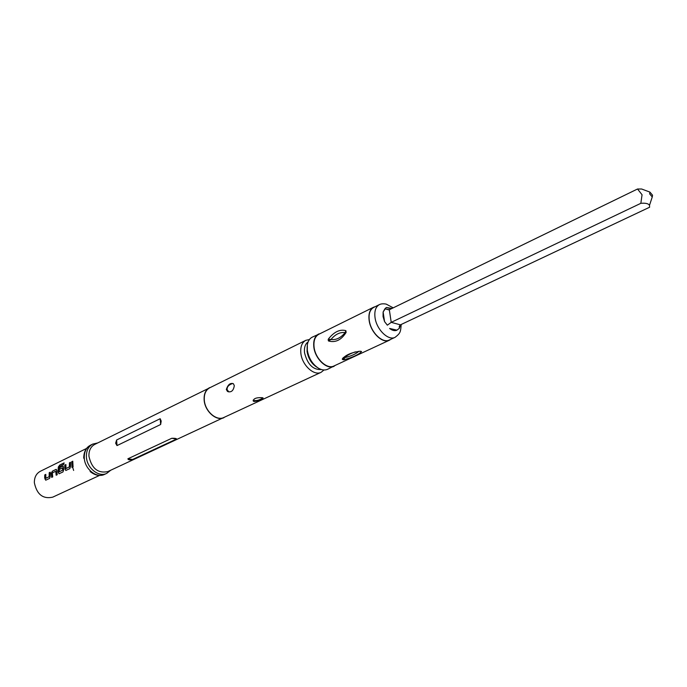 <?xml version="1.0" encoding="UTF-8"?>
<svg xmlns="http://www.w3.org/2000/svg" width="687" height="687" viewBox="0 0 687 687"><rect width="100%" height="100%" fill="white"/><g stroke="black" fill="none" stroke-linecap="round" stroke-linejoin="round"><path stroke-width="1.03" d="M72.985 468.242L73.638 470.449M45.84 478.298L49.275 476.709L49.224 472.708L49.129 476.701L45.84 478.298L45.806 474.382L44.801 474.872L44.672 477.714L45.703 480.196L49.567 478.418L50.228 476.297L50.237 472.209L49.224 472.708M45.892 480.179L44.93 478.942L44.801 474.872M50.22 472.347L49.37 472.759M56.3 475.164L55.741 471.308L56.171 475.232L57.201 474.734L56.781 470.569L55.948 469.427L52.349 471.179L51.267 473.257L51.68 477.396L52.71 476.907L52.349 472.836L55.741 471.308M51.817 477.336L51.267 473.257M59.28 471.78L62.852 469.994L62.594 467.967L62.646 470.148L59.28 471.78L59.434 466.645L63.651 464.489L64.123 462.892L59.752 465.039L58.335 466.988L57.966 471.248L59.013 473.764L62.989 471.935L63.668 469.779L63.221 466.155L59.7 467.589L59.571 469.324L62.594 467.967M59.211 473.747L58.223 472.493L58.335 466.988M63.17 466.121L59.7 467.589M59.726 469.247L59.846 467.641M65.952 468.543L69.516 466.894L69.439 462.832L69.361 466.885L65.952 468.543L65.892 464.558L64.844 465.073L64.733 467.959L65.797 470.475L69.825 468.628L70.512 466.456L70.495 462.308L69.439 462.832M65.995 470.466L64.999 469.204L64.844 465.073M70.478 462.445L69.585 462.883M72.152 467.503L71.697 461.724L72.023 467.572L73.08 467.057L72.762 461.209L71.697 461.724M649.636 193.863L649.928 192.111L652.547 195.202L652.255 196.963L649.636 193.863M645.952 190.617L641.649 189.011L637.536 189.002L642.062 194.756L640.842 203.318C645.617 202.914 648.502 203.584 649.49 205.336L649.593 207.242L400.427 324.839L391.221 322.349L387.348 325.174L384.557 321.61L387.348 325.174M388.911 309.897L384.918 308.781L383.123 311.984L386.051 307.664M369.271 320.322C368.524 313.839 369.992 309.536 373.685 307.433L379.404 304.607C375.72 306.711 374.26 311.013 375.025 317.523C376.459 329.459 388.31 341.053 395.085 337.326L389.297 340.013C382.504 343.749 370.671 332.216 369.271 320.322M390.86 339.292L389.392 340.22C382.513 344.007 370.533 332.328 369.117 320.279C368.352 313.71 369.846 309.365 373.582 307.226L375.231 306.668M389.392 340.22L334.028 365.948C327.021 369.769 315.221 358.7 314.062 347.029C313.444 340.675 315.032 336.415 318.845 334.26L373.582 307.226M328.223 340.151L328.257 339.215C333.942 331.898 339.816 329.039 345.87 330.645L346.119 332.414C341.276 340.056 335.402 342.907 328.489 340.967L328.223 340.151M335.986 365.037L327.605 369.288C324.899 370.482 321.885 370.138 318.553 368.266C312.439 364.256 308.686 358.21 307.312 350.147L307.338 344.865C307.965 341.096 309.597 338.528 312.216 337.171L320.777 333.298M317.196 367.399C311.7 364.016 308.326 358.717 307.072 351.495L307.175 346.463M334.165 366.248C327.021 370.138 315.007 358.854 313.83 346.978C313.195 340.503 314.818 336.166 318.699 333.968M308.128 341.877C305.217 343.981 304.015 347.596 304.53 352.732C307.475 364.436 313.083 370.035 321.37 369.52M225.542 416.7L107.782 471.6C97.932 473.592 91.646 468.457 88.932 456.194C88.778 450.56 90.718 446.627 94.746 444.403L211.321 387.013M254.096 401.5L253.28 401.122C253.357 398.546 256.354 397.395 262.288 397.687L263.078 397.945C262.889 399.499 259.892 400.684 254.096 401.5M253.134 400.169L253.992 400.538C256.637 400.916 259.643 400.049 263.018 397.91M226.332 389.512L226.332 389.503C227.964 384.531 230.325 382.625 233.425 383.775L234.301 385.647C233.486 390.774 231.218 392.715 227.5 391.47L226.332 389.512M232.824 383.44C228.771 384.737 226.865 386.807 227.114 389.666L228.865 391.933M99.529 475.43L52.684 497.173C42.938 499.251 36.832 494.434 34.359 482.721C34.307 477.328 36.282 473.523 40.293 471.308L86.596 448.431M223.979 417.644C216.585 421.603 204.881 411.393 204.159 400.178C203.773 394.063 205.593 389.881 209.604 387.64M115.648 443.209L116.618 439.989L160.183 418.709L161.196 421.062L160.646 424.489L117.005 445.588L115.648 443.209M309.408 339.55L305.801 340.331C301.911 342.538 300.262 346.849 300.863 353.273C301.988 365.063 313.959 376.201 321.121 372.302L323.989 369.984M321.121 372.302L223.902 417.464C216.594 421.38 205.027 411.29 204.314 400.203C203.936 394.166 205.731 390.036 209.698 387.812L305.801 340.331M176.585 439.019L132.617 459.457C129.766 460.161 128.186 459.947 127.876 458.804L171.802 438.272C174.824 438.203 176.422 438.452 176.585 439.019L171.802 438.272M345.87 330.645L345.157 332.611C340.795 337.892 336.08 340.177 331.014 339.481C335.282 334.26 339.996 331.967 345.157 332.611L346.102 332.525M358.932 351.237C356.012 353.917 351.272 356.055 344.711 357.652C346.652 355.514 350.224 353.582 355.445 351.856M328.257 339.215L331.014 339.481L328.489 340.967M343.809 359.816L342.487 359.507L344.711 357.652L343.809 359.816C352.989 357.266 358.906 354.518 361.542 351.555L360.993 351.34M342.487 359.507L342.289 359C345.518 354.999 351.495 352.405 360.22 351.229L361.027 351.349M640.842 203.318L391.221 322.349L389.323 309.743L637.536 189.002M399.43 327.356L399.199 327.871M396.983 330.172L389.606 328.446C392.174 330.464 394.527 331.091 396.648 330.318L399.293 328.377L400.427 324.839M399.834 325.26L399.293 328.377M384.918 308.781L386.463 307.493L392.028 308.42M384.909 308.841L389.323 309.743M72.745 461.338L71.843 461.776M65.875 464.695L64.99 465.125M64.054 463.081L59.752 465.039M59.889 465.125L58.481 467.057M56.42 469.41L55.948 469.427M56.094 469.479L52.349 471.179M52.495 471.23L51.413 473.291M45.789 474.511L44.947 474.923M383.123 311.984L383.063 316.578L384.557 321.61L383.123 311.984M92.676 444.111L90.555 445.167C86.219 447.572 84.132 451.797 84.278 457.843C84.587 468.946 96.549 478.607 104.553 474.382L106.708 473.386C98.696 477.611 86.717 467.924 86.407 456.812C86.253 450.749 88.34 446.516 92.676 444.111L97.691 442.943M127.876 458.804L132.617 459.457M160.183 418.709L160.646 424.489M116.618 439.989L117.005 445.588M399.911 325.758L400.014 325.097M391.204 308.824L386.463 307.493M649.928 192.111L641.649 189.011M393.204 307.845L386.214 304.109C383.406 303.585 381.139 303.748 379.404 304.607M253.28 401.122L253.185 400.212M90.555 445.167C86.107 447.409 83.831 451.754 83.711 458.203M104.553 474.382C100.027 476.443 95.21 475.498 90.109 471.548M227.5 391.461L228.144 391.59M106.708 473.386L110.753 470.217M342.289 359L343.388 357.541M399.267 326.256L399.465 327.57M401.199 324.479C400.564 332.165 400.53 333.058 395.085 337.326M652.255 196.963L649.49 205.336"/></g></svg>
